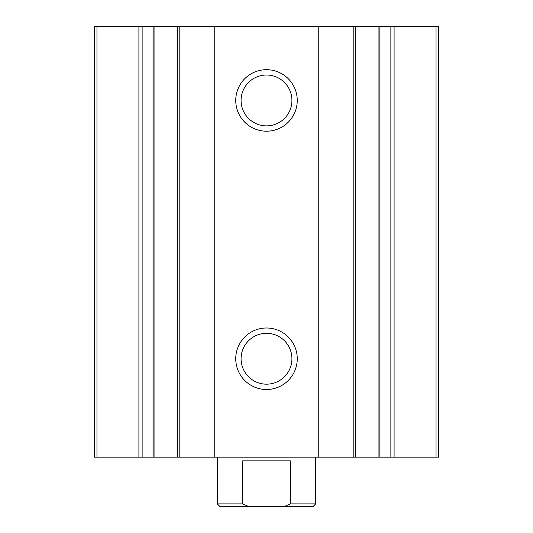 <?xml version="1.0" encoding="UTF-8"?>
<svg xmlns="http://www.w3.org/2000/svg" width="533" height="533" viewBox="0 0 533 533"><rect width="100%" height="100%" fill="white"/><g stroke="black" fill="none" stroke-linecap="round" stroke-linejoin="round"><path stroke-width="0.8" d="M96.959 457.147L94.301 457.147L94.301 26.65L96.959 26.65L96.959 457.147L438.699 457.147L438.699 26.65L378.943 26.65L378.943 457.147M355.598 26.65L378.943 26.65M355.598 457.147L355.678 26.65L318.774 26.65L318.774 457.147M266.5 131.198A30.747 30.747 0 0 0 293.13 85.073A30.747 30.747 0 0 0 239.87 85.073A30.747 30.747 0 0 0 266.5 131.198M266.5 389.503A30.747 30.747 0 0 0 293.13 343.372A30.747 30.747 0 0 0 239.87 343.372A30.747 30.747 0 0 0 266.5 389.503M318.774 26.65L214.226 26.65L214.226 457.147M214.226 26.65L177.322 26.65L177.322 457.147M96.959 26.65L177.322 26.65M266.5 384.173A25.424 25.424 0 0 0 288.52 346.037A25.424 25.424 0 0 0 244.48 346.037A25.424 25.424 0 0 0 266.5 384.173M266.5 125.875A25.424 25.424 0 0 0 288.52 87.738A25.424 25.424 0 0 0 244.48 87.738A25.424 25.424 0 0 0 266.5 125.875M284.702 506.35L290.318 503.892L315.703 503.892L313.237 506.35L219.763 506.35L217.297 503.892L242.682 503.892L248.298 506.35M217.297 503.892L217.297 457.147M242.682 503.892L242.682 460.838L290.318 460.838L290.318 503.892M436.041 26.65L436.041 457.147M394.094 26.65L394.094 457.147M390.869 26.65L390.869 457.147M379.969 26.65L379.969 457.147M353.805 26.65L353.805 457.147M179.195 26.65L179.195 457.147M154.057 26.65L154.057 457.147M153.031 26.65L153.031 457.147M142.131 26.65L142.131 457.147M138.906 26.65L138.906 457.147M379.889 26.65L379.889 457.147M153.111 26.65L153.111 457.147M315.703 503.892L315.703 457.147"/></g></svg>
